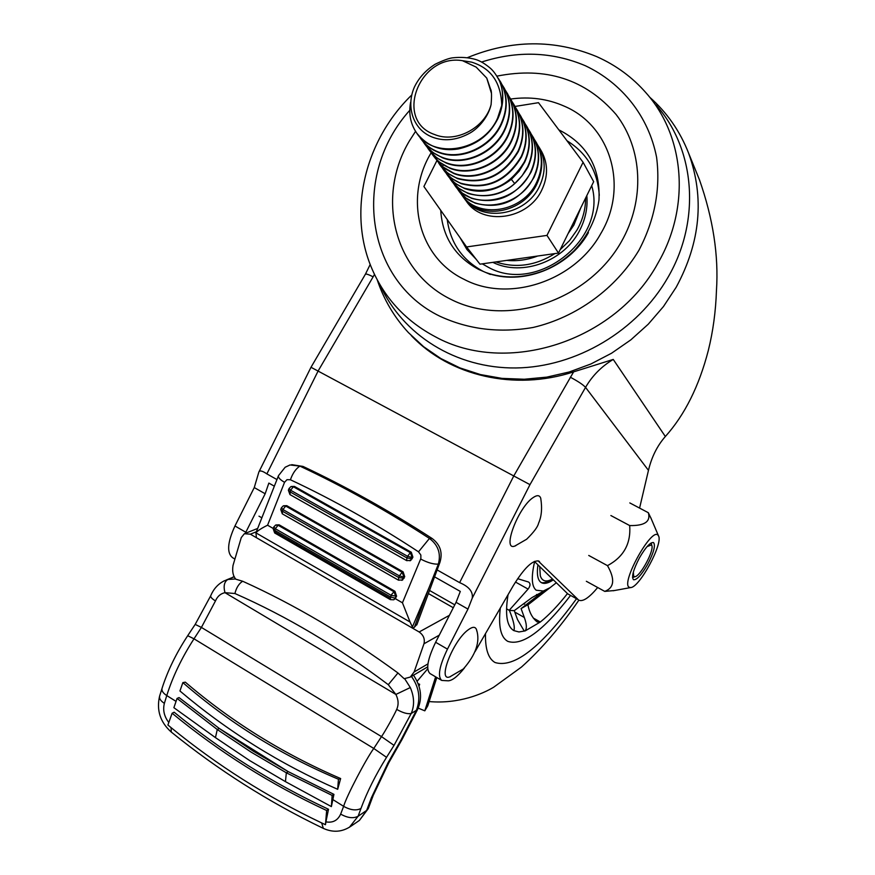 <?xml version="1.0" encoding="UTF-8"?>
<svg xmlns="http://www.w3.org/2000/svg" width="875" height="875" viewBox="0 0 875 875"><rect width="100%" height="100%" fill="white"/><g stroke="black" fill="none" stroke-linecap="round" stroke-linejoin="round"><path stroke-width="1.31" d="M415.57 131.348L409.434 140.875C376.009 196.897 393.652 270.659 450.012 298.911C505.859 328.027 587.639 301.613 621.305 241.839C645.203 200.123 642.709 148.87 616.164 114.581C585.561 79.264 545.814 66.445 496.923 76.136M379.969 284.714C402.292 334.797 455.842 368.659 515.998 367.959C576.1 367.194 637.394 330.98 668.008 277.298C701.094 220.467 695.297 149.286 656.108 105.055M696.883 173.458L699.464 179.791C713.092 218.641 718.758 255.522 716.461 290.423C715.75 311.445 713.037 331.45 708.323 350.438C699.07 386.192 684.753 414.881 665.35 436.516C657.267 445.703 651.634 456.98 648.462 470.356L585.55 387.373L529.977 484.641L310.997 367.281L365.367 274.28C365.75 273.569 368.342 274.411 373.144 276.806L318.117 371L266.875 473.889C262.248 470.75 259.569 470.159 258.836 472.095L254.264 487.561L234.959 525.973L245.809 532.262L265.169 493.762L268.855 483.088L274.345 486.194M411.316 335.617C449.477 375.889 514.402 391.289 573.606 371.864L613.244 359.428L665.35 436.516M639.581 508.102L648.462 470.356M234.905 559.059L232.575 557.692C226.647 552.913 227.434 542.336 234.959 525.973M245.809 532.262L245.263 533.367M441.525 680.302L430.106 673.608C425.677 669.648 427.514 659.192 435.63 642.272L447.464 649.13L467.961 609.087L472.238 598.172C473.2 591.752 468.989 586.567 459.627 582.63L437.128 569.931M276.948 479.577L266.875 473.889M578.189 599.638L567.755 593.863L578.189 599.638L538.048 560.798M578.988 600.228C583.034 601.858 589.269 597.625 597.702 587.519M447.464 649.13C439.316 666.094 437.402 676.528 441.744 680.433L448.284 680.827C452.473 680.509 457.866 676.211 464.461 667.931M539.514 561.608L538.825 561.094C532.722 559.781 524.202 567.995 513.253 585.725L475.027 651.678M567.755 593.863L534.395 561.4M434.569 576.855L460.305 591.423L456.061 602.317L435.63 642.272M514.784 546.077L526.641 539.241C533.87 532.153 537.841 526.805 538.573 523.195C541.592 516.48 542.314 508.167 540.739 498.28C539.667 495.064 537.108 494.856 533.061 497.634C518.087 507.434 501.692 551.261 514.784 546.077L515.812 545.683M476.809 631.072L476.558 629.803C475.442 626.456 472.587 626.522 468.005 629.967C452.878 640.981 437.117 681.833 449.75 676.9L450.516 676.627M454.77 604.833L429.527 590.461M355.644 576.898L355.228 578.277M296.877 543.08L296.516 544.469M275.942 524.956L279.136 524.836L278.108 525.252L394.002 591.762L394.953 591.281L279.136 524.836M394.953 591.281L396.583 596.192L394.012 599.627L395.905 597.8M395.347 598.708L402.445 602.798L420.864 558.502L420.853 555.034L418.512 551.819C375.977 523.873 333.277 499.844 290.412 479.762C292.666 473.342 295.816 468.792 299.873 466.102L302.98 466.419C345.997 486.598 389.025 510.606 432.053 538.442M281.356 507.905L280.777 509.381L282.286 511.109L398.705 577.511L399.372 575.892L403.998 577.095L402.139 572.283L403.091 571.812L404.72 576.734L402.369 580.081M283.587 505.772L286.748 505.662L285.731 506.067L402.139 572.283L399.372 575.892L282.92 509.523L282.275 513.822L398.508 580.191L398.705 577.511L404.053 578.353M403.091 571.812L286.748 505.662M289.002 488.622L288.411 490.12L289.942 491.816L406.886 557.911L407.564 556.292L412.191 557.517L410.331 552.683L411.283 552.234L412.912 557.167L410.495 560.558M291.287 486.478L294.416 486.391L293.398 486.773L410.331 552.683L407.564 556.292L290.577 490.219L289.953 494.583L406.689 560.634L406.886 557.911L412.234 558.797M411.283 552.234L294.416 486.391M304.828 549.248L305.189 547.859M256.364 531.77L250.348 534.177L256.419 537.698L255.927 532.864C257.611 530.753 261.494 528.194 267.575 525.208L273.208 528.456M289.242 538.683L287.645 539.361M256.419 537.698L412.639 628.206L414.389 627.255L429.045 587.617L412.388 626.992L410.058 622.016L255.927 532.864L278.337 476.055M412.388 626.992L412.639 628.206L419.158 631.98L449.4 615.333M417.67 709.253L416.38 710.303C420.82 698.633 419.18 687.345 411.447 676.408M404.688 678.727L410.298 687.553C414.323 696.916 414.619 705.567 411.206 713.508C407.63 714.23 402.784 712.862 396.703 709.395C398.781 704.67 398.508 699.694 395.883 694.444L410.298 687.553M349.409 827.28L358.116 816.244L366.658 810.414L359.428 820.4L357.678 821.603M325.478 824.677L325.905 821.877C332.828 823.058 337.75 820.466 340.648 814.1C347.539 817.983 353.358 818.694 358.116 816.244L360.959 808.478C367.073 791.963 375.605 774.911 386.531 757.334L394.023 745.38L381.5 736.608C384.606 732.32 394.538 714.623 396.703 709.395M360.959 808.478C356.245 810.884 350.47 810.163 343.634 806.334C346.456 796.206 366.341 758.505 373.778 748.453L381.5 736.608L201.414 627.419L215.48 600.917C217.427 596.356 220.588 593.6 224.973 592.67L395.883 694.444L388.292 684.688L397.961 672.973L404.152 678.705L410.309 677.075L414.127 671.978L423.97 643.792C425.064 638.991 423.456 635.064 419.158 631.98M167.891 725.025L172.123 713.245C219.308 752.084 270.823 784.503 326.648 810.502L325.456 824.709L320.742 822.489C266.93 796.775 217.12 765.22 171.292 727.814L167.923 725.003M340.648 778.553C283.325 753.911 231.558 721.777 185.325 682.161L182.864 682.609C228.988 722.717 280.853 754.939 338.461 779.242L337.673 789.316L340.648 778.553L338.461 779.242M182.864 682.609L179.944 690.987C227.38 731.183 279.956 763.952 337.673 789.316M176.05 701.389L166.764 695.57C172.681 676.703 181.759 657.781 193.998 638.816L201.414 627.419L195.18 624.411L187.742 635.644M177.067 698.425L173.884 707.689L215.458 737.625L217.262 729.509L219.242 728.438L179.036 697.572L177.067 698.425L217.262 729.509L251.136 752.139L286.333 772.8L288.236 771.641L253.083 751.034L219.242 728.438L288.236 771.641L333.933 794.369L331.384 806.597L285.447 781.637L286.333 772.8L332.139 795.419L333.933 794.369M453.283 607.731L428.389 593.545M388.292 684.688C337.805 646.658 286.683 616.273 234.916 593.523C236.359 587.694 238.941 583.603 242.67 581.241C294.656 604.734 346.423 635.316 397.961 672.973M215.48 600.917C211.75 598.675 210.197 596.859 210.82 595.492C213.609 588.962 217.963 584.139 223.891 581L227.85 579.48C224.241 581.787 223.278 586.184 224.973 592.67L234.916 593.523M215.458 737.625L249.78 760.638L285.447 781.637M325.905 821.877L328.508 809.277C272.738 783.333 221.287 750.98 174.158 712.206L172.123 713.245M250.348 534.177L244.355 533.728L241.27 537.589L233.023 565.414C232.094 571.375 233.023 575.969 235.834 579.206L242.67 581.241M161.952 688.669L159.764 695.614C158.856 698.184 160.398 700.766 164.369 703.347L166.764 695.57C162.816 693.011 161.284 690.462 162.181 687.925C167.781 670.502 176.291 653.089 187.709 635.698L193.998 638.816L373.778 748.453L386.531 757.334M227.85 579.48L235.648 578.955M226.472 579.906L234.325 576.734M332.139 795.419L331.384 806.597M328.508 809.277L326.648 810.502M414.389 627.255L417.08 624.105M429.045 587.617L438.298 564.255L440.103 561.903M432.141 538.497L429.439 538.442C386.312 510.464 343.12 486.347 299.873 466.102L290.019 464.964L285.163 467.239L278.502 475.628C277.911 477.4 279.923 479.631 284.55 482.3L267.575 525.208M438.298 564.255L438.353 564.102C441.131 553.558 438.156 545.005 429.439 538.442L418.512 551.819M402.445 602.798L410.058 622.016M427.722 668.795L417.211 681.155M300.847 545.366L300.464 546.744M274.477 530.841L276.073 532.7L390.141 598.369M359.691 579.228L359.297 580.617M409.938 560.831L412.912 557.167M289.045 488.523L290.577 490.219L293.398 486.773L290.916 486.609L289.045 488.523M393.695 599.791L390.381 599.627L390.556 596.991L395.172 598.172L395.85 596.564L394.002 591.762L391.803 594.234L391.234 595.383L396.583 596.192M274.28 531.891L275.439 532.952L274.673 532.973L274.663 530.294L390.556 596.991L391.234 595.383L275.297 528.719L274.663 530.294L273.175 528.544L273.755 527.078M273.798 526.969L275.297 528.719L278.108 525.252L275.603 525.098L273.798 526.969M401.789 580.366L404.72 576.734M281.4 507.795L282.92 509.523L285.731 506.067L283.237 505.903L281.4 507.795M418.162 708.105L424.802 710.828L427.755 705.873L436.8 677.534M424.802 710.828L435.63 676.845M419.103 685.978L419.639 684.283L418.338 683.747M507.27 641.047C500.598 636.836 498.28 625.844 500.303 608.081C498.28 625.844 500.598 636.836 507.27 641.047L507.806 641.364L507.27 641.047M570.489 595.525C543.211 630.93 522.32 646.209 507.806 641.364C522.32 646.209 543.211 630.93 570.489 595.525M533.269 618.034L540.323 622.005C548.877 615.169 557.922 605.697 567.47 593.589M556.358 582.761L527.931 604.887C529.375 612.467 532.459 618.155 537.184 621.95L540.323 622.005L525.175 630.908L518.952 631.958L513.844 630.612C507.008 626.566 504.995 615.136 507.795 596.323L508.069 594.672M514.259 610.652L531.967 597.592L543.911 590.975L521.095 608.595L524.311 617.466C526.684 623.919 526.969 628.403 525.175 630.908L524.038 630.722L517.508 619.587L514.259 610.652L509.392 610.422C513.592 620.714 515.091 627.452 513.855 630.623L513.789 630.591M550.288 587.552L543.331 591.03L536.167 590.209C531.595 586.447 531.092 576.931 534.636 561.641M517.661 578.692L528.609 582.039C530.633 583.57 530.458 585.922 528.084 589.083L509.294 610.203M527.472 604.942L521.095 608.595M527.898 604.647L542.959 593.141M553.339 579.83C548.319 583.22 544.359 584.183 541.472 582.706L540.717 582.203C537.611 579.677 536.681 573.88 537.917 564.834M524.945 602.777L524.344 604.22L525.022 602.722M633.336 572.173L633.697 576.439L635.042 576.702C640.544 575.936 654.205 550.583 651.831 545.53L651.492 544.906L647.117 546.58M657.967 535.139L658.503 535.872C663.381 543.288 639.483 587.65 630.634 587.573L629.136 587.245C620.638 583.002 651.569 527.155 657.967 535.139M614.567 590.516L604.745 591.391L586.348 581.284M604.745 591.391C614.294 587.77 615.202 579.184 607.48 565.644C623.634 557.003 631.039 543.648 629.694 525.569C644.667 525.864 650.88 521.577 648.331 512.717L651.306 518.941M639.461 557.823C633.303 569.669 631.323 576.975 633.5 579.731C636.727 580.147 641.419 575.05 647.588 564.463C653.702 552.705 655.692 545.409 653.538 542.566C650.366 542.095 645.673 547.181 639.461 557.823M607.48 565.644L588.733 555.45M648.331 512.717L629.814 502.928M629.694 525.569L610.881 515.539M586.819 195.584C587.825 206.905 585.714 217.952 580.497 228.747C565.578 260.837 522.572 277.102 492.844 262.358M460.381 192.806L461.409 194.381C477.203 219.669 523.523 212.647 536.911 181.672C543.025 167.945 542.828 154.897 536.32 142.527L534.428 139.497M536.32 142.527L536.583 142.975C543.189 155.531 543.495 168.733 537.491 182.613C524.333 213.97 478.319 221.211 462.875 196.394L462.383 195.716M463.717 197.553C479.741 223.07 526.072 216.442 539.602 186.025C545.781 172.561 545.694 159.753 539.306 147.591L537.469 144.648M464.734 198.931L466.003 200.67C482.038 226.275 528.325 219.92 541.909 189.755C548.111 176.411 548.056 163.734 541.745 151.725L540.936 150.347M462.481 60.681C419.278 53.342 393.542 120.706 434.623 134.531C455.7 143.445 485.188 127.903 491.094 104.584C491.805 95.67 491.63 90.53 490.558 89.152L486.752 78.094L476.153 67.102L462.481 60.681L471.636 62.147C491.05 68.162 501.08 82.578 501.736 105.405L497.58 118.169C483.011 151.659 433.158 159.6 416.467 132.716C410.462 123.747 408.516 113.608 410.616 102.309M500.292 82.939C504.284 94.303 503.486 106.214 497.886 118.661C494.145 125.88 489.923 131.534 485.22 135.603C478.264 142.023 469.252 146.486 458.183 148.969C441.514 151.659 427.798 146.519 417.058 133.547M501.736 105.405C503.333 96.939 502.666 88.933 499.712 81.375M498.017 77.984L500.631 82.053C507.544 95.2 507.697 109.134 501.102 123.856C490.361 147.569 460.075 160.738 438.342 151.977C430.861 149.111 424.911 144.528 420.481 138.228L420.525 138.294M421.225 139.267C425.622 145.283 431.441 149.68 438.681 152.447C460.392 161.197 490.667 148.039 501.408 124.348C507.992 109.627 507.839 95.703 500.927 82.556L500.347 81.55M501.977 84.547L504.087 87.916C510.967 100.997 511.131 114.844 504.58 129.467C493.905 153.027 463.816 166.086 442.214 157.358C434.777 154.503 428.859 149.942 424.452 143.675L423.259 141.827M503.814 87.434L504.383 88.419C511.252 101.489 511.416 115.336 504.875 129.948C494.211 153.486 464.133 166.534 442.542 157.817L432.797 152.469L425.173 144.681M505.422 90.388L507.511 93.702C514.347 106.706 514.511 120.477 508.014 135.012C497.405 158.408 467.512 171.358 446.031 162.673C438.638 159.83 432.753 155.28 428.367 149.045L427.197 147.23M507.259 93.264L507.795 94.194C514.631 107.198 514.795 120.958 508.298 135.483C497.711 158.856 467.83 171.806 446.359 163.122L436.636 157.773L429.045 149.986M508.812 96.13L510.88 99.422C517.672 112.35 517.847 126.033 511.394 140.47C500.861 163.713 471.155 176.564 449.805 167.913C442.444 165.08 436.592 160.552 432.239 154.35L431.08 152.567M510.606 98.952L511.164 99.903C517.956 112.831 518.131 126.503 511.678 140.93C501.156 164.172 471.461 177.013 450.122 168.35L438.998 161.864L432.852 155.214M512.17 101.795L514.205 105.055C520.964 117.917 521.139 131.512 514.73 145.863C504.273 168.952 474.753 181.705 453.523 173.075L442.444 166.611L434.897 157.817M436.745 160.552L444.238 168.23L453.841 173.523C475.059 182.142 504.569 169.4 515.014 146.322C521.423 131.983 521.248 118.387 514.489 105.536L513.92 104.562M515.473 107.406L517.486 110.622C524.212 123.408 524.388 136.927 518.022 151.178C503.114 175.952 482.836 184.953 457.188 178.183C449.925 175.372 444.128 170.888 439.819 164.752L438.692 163.023M517.212 110.13L517.77 111.092C524.486 123.878 524.661 137.386 518.306 151.627C503.398 176.389 483.131 185.38 457.505 178.62L447.956 173.348L440.497 165.692M518.733 112.93L520.734 116.112C527.417 128.822 527.592 142.264 521.27 156.428C506.461 181.038 486.303 189.973 460.808 183.214C453.578 180.414 447.825 175.952 443.537 169.848L442.422 168.153M520.45 115.631L521.008 116.572C527.691 129.292 527.866 142.723 521.544 156.877C506.745 181.475 486.598 190.4 461.114 183.641L451.642 178.412L444.238 170.822M521.959 118.387L523.928 121.527C530.578 134.181 530.764 147.536 524.486 161.612C509.764 186.058 489.738 194.917 464.384 188.191C457.198 185.391 451.467 180.961 447.202 174.88L446.108 173.206M523.688 121.1L524.202 121.986C530.841 134.63 531.027 147.984 524.748 162.05L519.148 171.161L511.733 178.992C496.727 190.859 481.053 194.064 464.691 188.606L455.241 183.378L447.858 175.787M449.739 178.194L450.822 179.845C463.291 198.931 494.834 201.261 514.708 183.564L522.08 175.787L527.647 166.72C533.881 152.742 533.695 139.453 527.089 126.886L525.142 123.769M526.783 126.35L527.352 127.334C533.969 139.902 534.155 153.18 527.92 167.158C513.308 191.439 493.402 200.222 468.212 193.517L458.773 188.278L451.413 180.677M453.338 183.127L454.398 184.756C470.345 210.306 517.212 203.12 530.775 171.773C536.977 157.872 536.78 144.67 530.206 132.158L528.27 129.073M530.064 131.906L530.469 132.606C537.042 145.108 537.228 158.309 531.038 172.2C516.523 196.328 496.748 205.045 471.702 198.352L462.394 193.2L455.109 185.741M456.881 187.994L457.931 189.602C473.802 215.02 520.384 207.911 533.859 176.75C540.017 162.936 539.831 149.811 533.28 137.375L531.366 134.312M533.116 137.08L533.542 137.823C540.083 150.259 540.28 163.373 534.122 177.177C519.706 201.162 500.041 209.814 475.136 203.131L465.905 198.012L458.653 190.608M419.256 136.336L420.481 138.228M491.094 104.584C488.633 115.773 479.752 127.323 470.291 132.869C457.734 139.891 445.703 141.52 434.197 137.769C413.306 131.108 405.65 107.013 414.334 87.227C418.819 77.831 425.775 70.164 435.203 64.214C442.881 60.517 448.569 58.406 452.233 57.87C460.808 56.897 468.639 57.444 475.727 59.5C480.211 60.867 485.155 63.831 490.547 68.392C493.697 71.214 496.748 75.545 499.702 81.375M486.752 78.094L491.356 93.056M436.855 160.705L423.894 186.506L466.594 246.947L479.959 264.173L558.491 253.083L593.677 181.683L583.089 162.28L538.497 102.681L514.992 106.455M466.594 246.947L546.973 235.397L558.491 253.083M546.973 235.397L583.089 162.28M560.153 249.703L569.472 240.647L576.92 230.125C582.728 219.898 585.616 209.213 585.605 198.056M573.869 225.083L580.869 207.659L573.869 225.083L568.105 233.559L573.869 225.083M506.745 260.389C517.147 261.373 527.45 259.919 537.644 256.025C527.45 259.919 517.147 261.373 506.745 260.389M495.819 261.931C515.933 268.505 535.62 265.727 554.892 253.586M482.278 263.845L488.37 267.302C536.867 294.602 607.698 238.973 591.708 185.686M599.277 195.366C597.702 171.358 586.939 153.147 566.978 140.744M440.727 210.328C442.477 237.005 455.12 256.703 478.669 269.434L485.887 272.541C521.325 286.387 568.761 268.209 588.405 232.652M431.178 152.731C403.802 197.488 418.545 257.611 464.1 279.344C508.452 303.002 574.591 281.422 600.775 233.603C628.939 186.703 610.641 125.814 564.473 106.258C547.663 98.798 529.725 96.392 510.661 99.039M490.35 274.466L485.887 272.541C504.23 278.917 523.436 278.327 543.528 270.78C554.356 266.416 564.43 259.842 573.727 251.059C587.891 235.966 596.302 218.958 598.97 200.047C600.502 167.759 587.3 144.452 559.388 130.134L558.841 129.883M409.773 110.316C351.739 174.464 364.908 280.044 439.95 316.269C468.65 329.514 499.712 333.244 533.138 327.458C576.559 317.286 615.869 288.695 638.936 250.25C654.752 219.986 660.647 189.011 656.6 157.325C648.703 116.638 622.125 83.048 585.288 65.702C552.202 51.712 517.639 50.487 481.6 62.038M411.677 95.069C364.295 140.995 347.277 213.347 372.455 269.938C385.339 299.086 406.273 321.355 435.28 336.744C506.538 376.108 615.223 341.742 657.825 263.342C690.605 207.123 684.961 136.795 646.286 93.144C632.548 77.394 616.055 65.231 596.783 56.656M447.234 219.537C450.341 242.977 462.394 260.291 483.405 271.48M460.119 237.77L466.911 249.506L476.262 259.405M686.809 148.717L688.614 153.18C704.659 197.498 700.514 242.178 676.189 287.241L663.458 306.545L648.244 324.209L630.831 339.861L611.592 353.205L590.888 363.989L569.144 372.006L546.798 377.125L524.267 379.247L502.009 378.383L480.419 374.566L459.922 367.905L440.88 358.553L423.609 346.697L408.428 332.609C394.22 317.22 383.819 299.611 377.223 279.814M374.489 274.411L373.144 276.806M459.627 582.63L513.833 475.847L573.606 371.864M529.977 484.641L472.238 598.172M254.264 487.561L265.169 493.762M467.961 609.087L456.061 602.317M613.244 359.428C601.541 366.406 592.309 375.725 585.55 387.373C583.012 384.639 577.927 381.248 570.292 377.212M390.097 598.981L275.439 532.952M284.55 482.3L286.989 479.686L290.412 479.762M401.8 739.933L417.528 709.559C422.592 698.294 421.247 686.831 413.514 675.194M388.806 762.738L401.756 739.987L401.078 739.867L416.38 710.303L411.206 713.508L394.023 745.38M401.078 739.867L388.052 762.727L371.427 797.683L366.658 810.414L368.288 808.587L359.428 820.4L350.93 826.23C342.289 832.081 333.091 832.792 323.334 828.384L321.683 822.948M373.286 795.233L388.762 762.803L388.052 762.727M368.528 807.942L373.045 795.878L371.427 797.683M340.648 814.1L343.634 806.334L332.817 799.553M323.137 828.286C268.614 802.025 217.995 769.945 171.281 732.058L171.084 727.65M414.127 671.978L427.941 663.906M168.798 722.509C164.161 716.45 162.695 710.062 164.369 703.347M439.261 635.163L423.97 643.792M420.667 559.048C427.711 562.734 433.606 564.419 438.353 564.102M515.473 582.05L528.084 589.083M506.548 608.825L509.392 610.422M523.567 603.794L524.344 604.22M514.784 612.084L524.311 617.466M538.683 595.634L536.594 594.475M576.45 598.828C541.319 647.139 514.194 668.369 495.064 662.528C488.316 658.711 485.133 649.075 485.505 633.598M539.722 566.595L540.302 575.794C542.106 581.35 546.164 582.422 552.486 579.009M514.708 183.564L511.328 179.342M442.444 166.611L443.33 165.003M596.466 56.525C554.498 39.266 511.558 39.605 467.644 57.553M699.464 179.791L688.614 153.18C680.006 131.195 666.969 112.481 649.513 97.027M370.213 264.447L365.466 274.105M259.142 471.483L310.997 367.281M449.75 676.9L463.356 668.948C475.945 654.598 480.342 641.55 476.558 629.803M258.989 516.173L261.866 517.825M390.37 599.627L274.673 532.973L273.131 528.653M410.309 677.075L427.678 666.881M195.223 624.345L210.678 595.831M159.534 696.369C156.417 710.314 160.267 722.148 171.095 731.894M232.597 577.27L234.303 576.702M432.064 538.442C440.344 544.677 442.936 552.738 439.83 562.636L416.773 624.936M291.736 464.658L302.98 466.419M406.711 560.645L410.878 560.372M288.367 490.219L289.942 494.572M402.73 579.895L398.53 580.191M280.733 509.491L282.275 513.822M245.131 533.422L257.677 528.434M578.878 600.173C560.58 626.861 541.439 649.152 521.478 667.045L493.719 687.181C482.869 693.777 458.697 704.189 429.133 701.564M552.869 579.381C546.263 582.663 542.15 583.57 540.553 582.083M651.831 545.53L651.142 542.97M635.042 576.702L632.538 577.522M658.503 535.872L650.672 517.453M630.634 587.573L613.178 590.767M539.317 147.591L541.745 151.725"/></g></svg>
